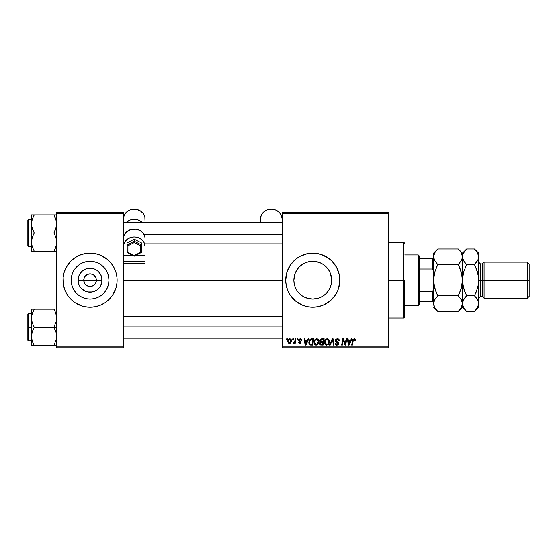 <?xml version="1.0" encoding="UTF-8"?>
<svg xmlns="http://www.w3.org/2000/svg" width="557" height="557" viewBox="0 0 557 557"><rect width="100%" height="100%" fill="white"/><g stroke="black" fill="none" stroke-linecap="round" stroke-linejoin="round"><path stroke-width="0.84" d="M84.539 283.241L83.752 280.192A6.308 6.308 0 0 0 90.06 286.507A6.308 6.308 0 0 0 96.375 280.192L102.035 280.192A11.976 11.976 0 0 1 90.06 292.167A11.976 11.976 0 0 1 78.091 280.192L96.375 280.192A6.308 6.308 0 0 1 90.06 286.507A6.308 6.308 0 0 1 83.752 280.192L84.232 277.776L85.597 275.729L88.828 274.002L91.292 274.002L93.569 274.942L95.895 277.776L96.375 280.192L95.588 283.241M89.538 286.486L86.558 285.442L84.817 283.701L86.558 285.442L89.169 286.444M91.292 286.382L90.06 286.507L91.292 286.382M108.956 280.192A18.896 18.896 0 0 1 90.06 299.088A18.896 18.896 0 0 1 71.164 280.192L71.526 276.509L72.605 272.965L74.346 269.692L76.699 266.831L79.56 264.478L82.833 262.737L86.377 261.658L90.06 261.296L93.75 261.658L97.294 262.737L100.559 264.478L103.428 266.831L105.774 269.692L107.522 272.965L108.594 276.509L108.956 280.192L108.594 283.882L107.522 287.426L105.774 290.691L103.428 293.553L100.559 295.906L97.294 297.654L93.75 298.726L90.06 299.088L86.377 298.726L82.833 297.654L79.56 295.906L76.699 293.553L74.346 290.691L72.605 287.426L71.526 283.882L71.164 280.192A18.896 18.896 0 0 1 90.06 261.296A18.896 18.896 0 0 1 108.956 280.192M97.948 306.065A27.049 27.049 0 0 0 117.109 280.22A27.049 27.049 0 0 1 90.06 307.241A27.049 27.049 0 0 1 63.011 280.192A27.049 27.049 0 0 0 82.178 306.065M95.338 306.719L100.413 305.18L105.092 302.681L109.186 299.318L112.549 295.224L115.947 288.046L116.977 282.845L116.977 277.539L115.947 272.338L113.913 267.444L110.968 263.036L107.223 259.284L100.413 255.203L95.338 253.665L90.06 253.143L84.782 253.665L79.714 255.203L75.035 257.703L70.934 261.066L66.206 267.444L64.18 272.338L63.143 277.539L63.533 285.469L65.072 290.545L67.571 295.224L70.934 299.318L75.035 302.681L82.213 306.078A27.049 27.049 0 0 0 84.768 306.719L90.06 307.241L95.338 306.719A27.049 27.049 0 0 0 97.879 306.085M84.803 306.726A27.049 27.049 0 0 0 95.324 306.726M330.447 273.529L331.659 280.192L331.283 283.945L331.659 280.192A18.896 18.896 0 0 1 312.762 299.088A18.896 18.896 0 0 1 293.866 280.192L294.242 283.973L295.321 287.468M326.117 293.567L327.989 291.381M321.723 296.832L324.759 294.792M307.199 262.131L312.742 261.296L316.446 261.658L319.997 262.737L323.262 264.478L326.123 266.831L328.477 269.692L330.217 272.965L331.297 276.509L331.659 280.192L331.297 283.882L330.217 287.426L328.477 290.691L326.123 293.553L323.283 295.892L319.997 297.654L316.446 298.726L312.762 299.088L306.253 297.932M319.112 297.995L312.783 299.088L318.332 298.253M307.22 298.26L312.769 299.088M302.249 295.899L299.401 293.553L297.048 290.691L295.301 287.426L294.228 283.882L293.866 280.192L295.05 273.605M301.998 295.725L303.802 296.832M297.626 291.506L299.401 293.56M339.679 282.817A27.049 27.049 0 0 0 339.812 280.22A27.049 27.049 0 0 1 312.762 307.241A27.049 27.049 0 0 1 285.713 280.192L286.235 285.469L287.774 290.545A27.049 27.049 0 0 0 302.388 305.173M302.43 305.194A27.049 27.049 0 0 0 304.881 306.065M304.944 306.085A27.049 27.049 0 0 0 307.464 306.719M287.774 290.545L290.274 295.224L295.6 301.1L302.409 305.18L307.485 306.719A27.049 27.049 0 0 0 318.026 306.726M307.485 306.719L312.762 307.241L318.04 306.719A27.049 27.049 0 0 0 320.581 306.085M320.651 306.065A27.049 27.049 0 0 0 323.088 305.194M318.04 306.719L323.116 305.18A27.049 27.049 0 0 0 339.679 282.872M123.424 280.192L282.107 280.192L123.424 280.192M95.31 283.701L92.476 286.026M295.064 286.813L294.235 283.917M294.242 283.973L293.866 280.192L294.228 276.509L295.301 272.965L297.048 269.692L299.401 266.831L302.263 264.478L305.528 262.737L309.072 261.658M296.178 289.25L295.342 287.516M309.072 298.726L304.776 297.32M320.839 297.278L320.031 297.64M330.204 287.468L329.298 289.341M331.29 283.91L330.461 286.806M282.107 347.812L388.501 347.812L388.501 346.914L282.107 346.914L282.107 213.47L388.501 213.47L388.501 346.914L388.501 212.572L282.107 212.572L388.501 212.572L388.501 213.47L282.107 213.47L282.107 212.572L282.107 346.914L388.501 346.914L388.501 347.812L282.107 347.812L282.107 346.914L282.107 347.812M297.187 338.795L297.034 339.7L297.71 339.7L297.842 338.795L297.187 338.795L297.842 338.795L297.187 338.795L297.034 339.7L297.71 339.7L297.842 338.795L297.71 339.7L297.034 339.7L297.187 338.795M292.759 338.795L292.613 339.7L293.281 339.7L293.421 338.795L292.759 338.795L293.421 338.795L292.759 338.795L292.613 339.7L293.281 339.7L293.421 338.795L293.281 339.7L292.613 339.7L292.759 338.795M316.745 338.719L315.053 339.478L314.03 341.747L314.489 344.282L315.923 345.18L317.866 344.442L318.862 342.193L318.451 339.707L316.745 338.719C314.893 339.157 313.981 340.376 313.988 342.381C313.946 343.982 314.67 344.915 316.174 345.194L318.047 344.24L318.91 341.448C318.917 339.888 318.193 338.983 316.745 338.719L316.863 338.719M308.118 338.795L307.346 340.522L305.104 340.522L304.895 338.795L304.233 338.795L305.097 345.11L305.897 345.11L308.829 338.795L308.118 338.795L308.829 338.795L308.118 338.795L307.346 340.522L305.104 340.522L304.895 338.795L304.233 338.795L305.097 345.11L305.897 345.11L308.829 338.795L305.897 345.11L305.097 345.11L304.233 338.795L304.895 338.795M321.626 338.795L319.941 340.035L319.85 341.156L320.595 342.033L319.934 342.673L319.774 344.024L320.595 345.006L323.088 345.11L324.153 338.795L321.626 338.795L324.153 338.795L321.626 338.795L319.809 340.759L320.595 342.033L319.732 343.578L320.595 345.006L323.088 345.11L324.153 338.795L323.088 345.11L320.498 344.964M330.19 345.11L329.486 345.11L332.244 338.795L329.486 345.11L330.19 345.11L332.557 339.7L333.385 345.11L334.047 345.11L333.079 338.795L332.244 338.795L333.079 338.795L332.244 338.795L329.486 345.11L330.19 345.11L332.557 339.7L333.385 345.11L334.047 345.11L333.079 338.795L334.047 345.11L333.385 345.11M355.303 340.111L354.544 338.802L352.894 339.276L351.683 345.11L352.351 345.11L353.423 339.693L354.252 339.505L354.586 340.766L355.269 340.543L354.008 338.719L352.463 340.487L351.683 345.11L352.351 345.11L353.103 340.64L353.967 339.457L354.586 340.766L355.241 340.682L354.586 340.766L354.614 339.937M345.437 342.652L346.113 338.795L345.236 344.142L343.418 338.795L342.722 338.795L341.657 345.11L342.325 345.11L343.203 339.756L345.006 345.11L345.702 345.11L346.774 338.795L346.113 338.795L346.774 338.795L346.113 338.795L345.236 344.142L343.418 338.795L342.722 338.795L341.657 345.11L342.325 345.11L343.203 339.756L345.006 345.11L345.702 345.11L346.774 338.795L345.702 345.11L345.006 345.11M323.116 305.18L329.918 301.1L335.251 295.224L337.751 290.545L339.679 282.845L339.29 274.914L336.616 267.444L331.888 261.066L327.788 257.703L320.616 254.312L312.762 253.143L307.485 253.665L300.014 256.338L295.6 259.284L290.274 265.167L286.876 272.338L285.713 280.192A27.049 27.049 0 0 1 312.762 253.143A27.049 27.049 0 0 1 339.812 280.192M351.314 338.795L350.541 340.522L348.299 340.522L348.09 338.795L347.429 338.795L348.292 345.11L349.093 345.11L352.024 338.795L351.314 338.795L352.024 338.795L351.314 338.795L350.541 340.522L348.299 340.522L348.09 338.795L347.429 338.795L348.292 345.11L349.093 345.11L352.024 338.795L349.093 345.11L348.292 345.11L347.429 338.795L348.09 338.795M337.361 338.719L335.968 339.213L335.398 340.863L335.892 341.88L337.869 343.105L337.96 343.85L336.686 344.435L335.711 343.161L335.056 343.223L335.572 344.686L337.577 345.096L338.635 343.857L338.224 342.402L336.136 340.94L336.275 339.867L337.66 339.478L338.496 340L338.663 340.933L339.31 340.647L338.865 339.29L337.361 338.719L335.384 340.571L338.008 343.558L336.915 344.456L335.711 343.161L335.056 343.223L336.894 345.194L338.663 343.516L336.038 340.508L337.319 339.457L338.496 340L338.663 340.933L339.317 340.856C339.338 339.498 338.691 338.788 337.361 338.719M327.231 338.719L325.546 339.478L324.522 341.747L324.982 344.282L326.416 345.18L328.358 344.442L329.354 342.193L328.943 339.707L327.231 338.719C325.385 339.157 324.473 340.376 324.48 342.381C324.439 343.982 325.163 344.915 326.66 345.194L328.533 344.24L329.403 341.448C329.41 339.888 328.686 338.983 327.231 338.719L327.356 338.719M301.615 340.271L300.669 338.809L298.775 339.255L298.684 340.703L300.383 342.332L299.694 342.896L298.831 341.998L298.197 342.367L299.52 343.467L300.641 343.119L301.038 342.047L299.29 340.397L299.22 339.693L300.258 339.317L300.961 340.438L301.615 340.271L300.049 338.719L298.496 340.048L300.32 341.894L299.694 342.896L298.831 341.998L298.169 342.075L299.666 343.467L301.038 342.165L299.158 339.993L300.014 339.29L300.961 340.438L301.615 340.355L300.954 340.23M310.903 338.914L311.795 338.795L310.082 339.352L309.079 340.933L308.975 343.669L310.033 344.964L312.595 345.11L313.661 338.795L310.778 338.948L308.829 342.527L310.221 345.027L312.595 345.11L313.661 338.795L312.595 345.11L310.319 345.055M289.807 338.719L288.477 339.359L287.788 341.065L288.108 342.868L289.118 343.46L290.663 342.82L291.346 341.044L290.984 339.276L289.807 338.719C288.401 339.067 287.725 340.014 287.76 341.552L289.292 343.467C290.74 343.119 291.429 342.144 291.367 340.543L289.807 338.719M295.294 338.795L294.632 341.873L293.17 343.307L293.978 343.349L294.681 342.437L294.514 343.391L295.182 343.391L295.955 338.795L295.294 338.795L295.955 338.795L295.294 338.795L294.959 340.633L293.17 343.307L293.616 343.467L294.681 342.437L294.514 343.391L295.182 343.391L295.955 338.795L295.182 343.391L294.514 343.391M286.695 338.795L286.542 339.7L287.217 339.7L287.349 338.795L286.695 338.795L287.349 338.795L286.695 338.795L286.542 339.7L287.217 339.7L287.349 338.795L287.217 339.7L286.542 339.7L286.695 338.795M294.235 276.481L293.866 280.192A18.896 18.896 0 0 1 312.762 261.296A18.896 18.896 0 0 1 331.659 280.192L331.29 276.481M331.29 276.453L330.204 272.923M328.059 269.101L326.123 266.831M329.264 270.981L330.183 272.874M320.031 262.751L320.832 263.106M312.742 261.296L319.084 262.382M316.473 261.665L318.312 262.131M304.595 263.148L305.494 262.751M306.51 262.361L309.01 261.672M301.991 264.666L300.759 265.592M297.069 269.665L297.522 269.017M295.321 272.916L296.24 271.015M96.375 280.192L83.752 280.192A6.308 6.308 0 0 1 90.06 273.884A6.308 6.308 0 0 1 96.375 280.192A6.308 6.308 0 0 0 90.06 273.884A6.308 6.308 0 0 0 83.752 280.192L78.091 280.192L78.997 275.611L81.594 271.725L83.411 270.236L85.479 269.128L90.06 268.216L94.641 269.128L96.716 270.236L98.526 271.725L101.123 275.611L101.806 277.859L101.806 282.531L100.016 286.848L98.526 288.658L96.716 290.148L92.399 291.938L87.728 291.938L85.479 291.255L81.594 288.658L80.104 286.848L78.997 284.773L78.091 280.192A11.976 11.976 0 0 1 90.06 268.216A11.976 11.976 0 0 1 102.035 280.192L96.375 280.192M56.703 347.812L123.424 347.812L123.424 346.914L56.703 346.914L56.703 213.47L123.424 213.47L123.424 255.461L123.424 212.572L56.703 212.572L123.424 212.572L123.424 213.47L56.703 213.47L56.703 212.572L56.703 346.914L123.424 346.914L123.424 263.377L123.424 347.812L56.703 347.812L56.703 346.914L56.703 347.812M82.213 306.078L84.782 306.719M339.812 280.164A27.049 27.049 0 0 0 339.679 277.574M339.679 277.511A27.049 27.049 0 0 0 323.137 255.217M323.088 255.19A27.049 27.049 0 0 0 320.651 254.319M320.581 254.298A27.049 27.049 0 0 0 318.054 253.665M318.026 253.665A27.049 27.049 0 0 0 307.506 253.658M307.464 253.672A27.049 27.049 0 0 0 304.944 254.298M304.881 254.319A27.049 27.049 0 0 0 302.43 255.197M302.388 255.21A27.049 27.049 0 0 0 287.774 269.846M295.6 259.284L293.636 261.066M293.636 299.318L295.6 301.1M305.528 297.654L302.263 295.906M299.415 266.817L297.09 269.63M303.802 263.558L302.235 264.498M323.304 264.505L321.73 263.558M330.19 272.881L329.396 271.224M117.109 280.171A27.049 27.049 0 0 0 97.948 254.319M97.879 254.298A27.049 27.049 0 0 0 95.358 253.665M95.324 253.658A27.049 27.049 0 0 0 84.803 253.658M84.768 253.665A27.049 27.049 0 0 0 82.241 254.298M82.178 254.319A27.049 27.049 0 0 0 63.011 280.171M63.143 277.539L63.011 280.192A27.049 27.049 0 0 1 90.06 253.143A27.049 27.049 0 0 1 117.109 280.192L116.977 277.539M115.947 272.338L115.048 269.846M63.011 280.192L63.143 282.845M64.18 288.046L65.072 290.545M116.977 282.845L117.109 280.192M100.559 264.478L97.294 262.737M74.346 269.692L72.605 272.965M79.56 295.906L82.833 297.654M105.774 290.691L107.522 287.426M84.817 276.69L84.539 277.142M90.582 273.905L87.644 274.364M95.588 277.142L93.569 274.942L90.958 273.947M343.927 342.13L343.766 341.678M343.62 341.239L343.279 340.062M342.966 341.413L342.325 345.11L341.657 345.11L342.722 338.795L343.418 338.795L344.867 342.861M345.124 343.711L345.236 344.142L345.27 343.766M348.619 342.847L348.39 341.26L350.179 341.26L348.786 344.421L349.309 343.133L348.786 344.421L348.39 341.26L350.179 341.26L349.309 343.133M354.252 339.505L354.586 340.766L353.869 339.464M353.131 340.48L352.351 345.11L351.683 345.11L352.463 340.487M355.143 339.324L355.289 339.84M337.57 338.726L338.169 338.837M339.109 339.673L339.276 340.25M339.317 340.856L338.663 340.933M337.66 339.485L338.67 340.724L338.398 339.861M336.888 341.545L336.449 341.281M337.131 341.678L337.918 342.137M338.559 342.924L338.649 343.293M338.635 343.857L338.391 344.498M336.532 345.166L335.349 344.407M335.182 344.066L335.063 343.544M335.049 343.363L335.711 343.161M336.059 344.149L336.449 344.379M336.686 344.435L337.117 344.442M337.312 344.407L337.674 344.247M337.96 343.85L337.493 342.813M338.008 343.558L336.63 342.339M335.467 339.993L335.697 339.519M335.711 339.498L336.066 339.129M332.773 341.35L332.425 340.021M332.557 339.7L332.021 340.981M332.216 340.536L332.362 340.181M329.117 340.035L329.278 340.48M329.278 340.487L329.368 340.961M329.208 342.917L328.936 343.613M326.186 345.138L326.66 345.194M324.975 344.282L324.745 343.85M324.592 343.37L324.508 342.889M324.48 342.381L324.571 341.448M326.875 344.442L328.017 343.753L326.687 344.456L325.135 342.451C325.1 340.877 325.782 339.881 327.189 339.457L328.741 341.413L328.017 343.753L327.321 344.317M325.727 344.066L325.184 343.008M325.741 340.334L326.715 339.54M328.56 342.757L328.365 343.23M325.135 342.451L325.156 342.806L325.135 342.451M327.189 339.457L327.996 339.728L327.189 339.457M328.665 340.724L328.741 341.413M319.927 344.435L319.774 344.024M319.774 343.112L320.212 342.297M319.843 340.39L319.941 340.042M321.424 344.372L322.552 344.372L322.879 342.402L321.814 342.402L322.879 342.402L322.552 344.372L321.424 344.372L320.386 343.551L320.86 342.583L320.449 343.927L320.748 342.666L321.535 342.416M321.612 341.664L323.004 341.664L323.366 339.533L322.134 339.533L323.366 339.533L323.004 341.664L321.612 341.664L320.463 340.78L320.526 341.163M320.533 341.197L321.486 339.568M320.491 340.536L320.825 339.881M300.919 340.014L300.014 339.29L299.158 339.993L299.924 340.828L299.29 340.397M301.038 342.165L300.989 342.562M300.648 343.119L299.931 343.453M298.169 342.075L298.831 341.998L299.025 342.611M298.831 341.998L299.924 342.868M299.478 342.875L300.32 341.894L298.496 340.048M299.61 342.896L300.32 341.894L298.831 340.877M300.369 342.395L299.095 341.086M300.383 342.263L299.777 341.483M300.355 338.74L301.017 338.976M301.358 339.317L301.567 339.805M305.424 342.847L305.194 341.26L306.984 341.26L305.591 344.421L306.113 343.133L305.591 344.421L305.194 341.26L306.984 341.26L306.113 343.133M310.82 345.103L310.221 345.027M308.891 343.3L308.843 342.91M309.079 340.933L309.295 340.431M310.277 344.268L311.105 344.372L310.061 344.142L311.105 344.372L310.277 344.268L309.483 342.569C309.441 340.71 310.291 339.7 312.031 339.533L312.874 339.533L312.059 344.372L310.374 344.296M310.061 344.142L309.56 343.307M309.915 340.689L311.537 339.561M311.467 339.568L310.806 339.742M310.437 339.986L309.977 340.571M309.525 341.921L309.908 340.696M309.664 341.295L309.553 341.754M318.625 340.035L318.785 340.48M318.785 340.487L318.882 340.954M318.862 342.193L318.451 343.613M315.004 344.818L315.408 345.048M314.489 344.282L314.252 343.85M314.092 343.363L314.016 342.889M314.002 342.054L314.078 341.434M317.246 344.038L316.195 344.456L314.649 342.451C314.608 340.877 315.29 339.881 316.696 339.457L318.256 341.413L317.532 343.753L316.014 344.442L316.829 344.317M315.234 344.066L314.691 343.008M315.248 340.334L316.223 339.54M318.068 342.757L317.873 343.23M316.578 344.407L317.218 344.059M314.649 342.451L314.663 342.806L314.649 342.451M316.696 339.457L317.511 339.728L316.696 339.457M318.256 341.413L318.235 341.065L318.256 341.413M291.346 340.209L291.193 339.617M291.116 342.019L290.9 342.464M290.246 343.196L289.543 343.453M287.795 341.009L287.872 340.592M288.7 339.143L289.076 338.893M289.153 339.568L290.023 339.317L290.712 340.612L289.32 342.896L288.435 341.19L289.612 339.317M288.554 340.633L288.916 339.84M290.545 341.692L290.113 342.513M289.988 342.632L289.41 342.889M288.728 342.618L288.519 342.249M294.256 343.098L293.811 343.439M293.17 343.307L293.616 343.467L293.17 343.307L293.435 342.59L293.908 342.708M294.632 341.873L294.778 341.441M348.786 344.421L348.759 344.024M326.687 344.456L326.005 344.275M305.591 344.421L305.563 344.024M312.031 339.533L312.874 339.533L312.059 344.372L310.897 344.365M310.632 339.84L311.071 339.645M316.195 344.456L315.52 344.275M288.505 342.221L288.422 341.371M288.435 341.19L288.498 340.835M290.698 340.981L290.636 341.344M403.825 280.192L404.723 280.192L404.723 317.163L404.723 280.192L403.825 280.192L403.825 242.323L403.825 280.192L388.501 280.192L403.825 280.192L403.825 318.061L403.825 280.192M31.665 226.351L31.457 233.042L34.262 233.042L32.243 228.655L31.457 223.963L32.236 219.305L34.262 214.891L53.897 214.891L56.494 221.582L56.501 226.316L53.897 233.042L34.262 233.042L31.665 226.351M31.457 219.514L28.393 219.514L28.393 246.563L27.85 246.02L27.85 220.057L27.85 233.042L28.393 233.042L28.393 219.514L28.393 233.042L31.457 233.042L31.457 242.114L32.236 237.449L34.262 233.042L53.897 233.042L55.909 237.421L56.703 242.114L55.923 246.772L53.897 251.186L34.262 251.186L32.243 246.8L31.457 242.114L31.457 251.186L55.916 251.186M31.457 251.186L34.262 251.186L33.135 251.186L34.262 251.186L32.243 246.8L31.457 242.114L31.457 251.186L32.243 251.186L31.665 251.186M31.568 243.855L31.658 244.481M31.923 245.7L32.236 246.772M54.67 249.752L55.916 246.786L55.025 249.021L56.501 244.46L56.703 242.114L55.909 237.421L53.897 233.042L55.923 228.628L56.703 223.963L55.923 219.305L53.897 214.891L34.262 214.891L32.243 219.291L34.262 214.891L31.457 214.891L32.243 214.891L31.457 214.891L31.457 233.042L28.393 233.042L28.393 246.563L28.393 233.042L27.85 233.042L27.85 220.057L28.393 219.514M56.215 245.776L56.487 244.544M56.591 222.222L56.501 221.616M56.236 220.377L55.923 219.305M31.665 221.582L31.937 220.314M54.412 215.831L53.897 214.891L56.703 214.891L53.897 214.891L55.025 214.891L53.897 214.891L55.101 217.216M27.85 233.042L27.85 246.02L27.85 233.042M33.135 235.207L34.262 233.042L31.457 233.042L31.457 242.114L31.658 239.761L33.135 235.207M33.476 216.353L34.262 214.891L31.457 214.891L31.457 223.963L31.658 221.616L33.197 216.924M31.665 214.891L34.262 214.891L33.058 217.216M53.897 251.186L55.025 251.186L53.897 251.186M123.424 234.316L124.601 234.316L123.424 234.316M143.88 234.316L282.107 234.316L143.88 234.316M56.215 220.3L56.487 221.533M31.944 245.776L31.665 244.495M31.568 222.222L31.658 221.595M31.958 220.238L32.236 219.305M56.201 245.839L55.923 246.772M56.591 243.855L56.501 244.46M55.916 214.891L56.501 214.891L55.916 214.891M282.107 326.075L123.424 326.075L282.107 326.075M56.494 334.04L56.501 338.767L53.897 345.493L56.501 338.767L56.703 336.421L55.909 331.735L56.494 334.04M55.025 329.507L55.909 331.735L53.897 327.349L34.262 327.349L32.243 322.963L31.457 318.277L31.658 315.923L33.135 311.37L32.243 313.584L34.262 309.205L33.135 311.363L34.262 309.205L31.457 309.205L32.243 309.205L31.457 309.205L31.457 327.349L28.393 327.349L28.393 340.87L28.393 327.349L27.85 327.349L27.85 340.334L27.85 314.364L28.393 313.821L28.393 340.87L27.85 340.334L27.85 327.349L31.457 327.349L31.457 336.421L32.236 331.763L34.262 327.349L53.897 327.349L55.025 329.507M56.703 327.349L53.897 327.349L56.703 327.349M31.568 338.169L31.658 338.788M31.923 340.014L31.457 336.421L31.457 345.493L34.262 345.493L32.243 341.107L31.457 336.421L32.236 331.763L34.262 327.349L32.243 322.963L31.457 317.782M33.051 343.154L32.236 341.079M56.215 340.09L56.487 338.851M56.591 316.529L56.501 315.93M56.236 314.684L56.501 320.623L53.897 327.349L56.501 320.623L56.494 315.889L55.025 311.363L55.923 313.612M55.108 311.537L53.897 309.205L34.262 309.205L53.897 309.205L55.025 311.363L53.897 309.205L55.025 309.205L53.897 309.205L55.025 311.37M31.937 314.621L34.262 309.205L32.236 309.205L34.262 309.205L33.49 310.632M54.962 343.46L53.897 345.493L34.262 345.493L56.501 345.493M33.747 344.56L34.262 345.493L31.665 345.493M28.393 327.349L28.393 313.821L28.393 327.349M27.85 327.349L27.85 314.364L27.85 327.349M32.243 309.205L31.457 309.205L32.243 309.205L31.457 309.205L32.243 309.205L31.457 309.205L31.457 345.493M31.457 318.277L31.665 315.889M33.058 343.168L34.262 345.493L33.058 343.168M33.135 345.493L34.262 345.493L33.135 345.493M55.101 343.168L53.897 345.493L55.025 345.493L53.897 345.493L54.683 344.038M56.215 314.608L56.487 315.84M31.944 340.09L31.665 338.802M31.958 314.552L32.236 313.612M31.568 316.529L31.658 315.93M32.236 345.493L31.658 345.493L32.236 345.493M56.201 340.146L55.923 341.079M56.591 338.169L56.501 338.767M418.251 254.946L419.149 255.851L419.149 258.552L419.149 255.851L418.251 254.946L404.723 254.946L418.251 254.946L418.251 305.438L404.723 305.438L418.251 305.438L418.251 254.946M419.149 304.54L418.251 305.438L419.149 304.54L419.149 301.831L419.149 304.54M419.149 269.038L419.149 291.346L419.149 258.552L419.149 269.038L432.678 269.038L433.576 271.175L432.678 269.038L432.678 258.552L419.149 258.552L432.678 258.552L432.678 269.038L419.149 269.038M419.149 301.831L419.149 291.346L419.149 301.831L433.576 301.831L432.678 301.831L432.678 291.346L419.149 291.346L432.678 291.346L432.678 301.831L419.149 301.831M433.576 258.552L432.678 258.552L433.576 258.552M433.576 289.208L432.678 291.346L433.576 289.208M484.068 280.192L484.068 262.159L484.068 280.192L529.15 280.192L529.15 263.962L529.15 296.421L529.15 280.192L527.347 280.192L527.347 262.159L527.347 280.192L484.068 280.192L484.068 298.225L484.068 280.192L482.265 280.192L484.068 280.192M475.017 249.515L477.481 252.732L478.658 256.77L478.658 253.143L478.658 280.192L480.461 280.192L480.461 263.962L482.265 263.962L482.265 280.192L482.265 263.962L484.068 262.159L527.347 262.159L529.15 263.962M461.739 259.847L458.244 264.575L437.76 264.575L458.244 264.575L459.929 262.716L458.244 264.575L461.266 272.164L462.428 280.192L463.598 272.15L466.613 264.575L464.935 268.293L466.613 264.575L474.473 264.575L476.158 262.716L474.473 264.575L477.495 272.164L476.158 268.3L478.359 276.126L478.352 284.272L478.658 280.192L480.461 280.192L480.461 263.962L480.461 296.421L480.461 280.192L482.265 280.192L480.461 280.192L480.461 296.421L478.658 298.225M459.323 293.525L461.259 288.234L462.428 280.192L461.259 288.234L458.244 295.809L437.76 295.809L434.745 288.227L433.576 280.192L434.745 272.157L437.76 264.575L434.759 260.801L433.576 256.77L433.875 258.789L433.576 256.77L434.745 252.76L437.76 248.958L458.244 248.958L437.76 248.958L437.37 249.362M434.523 260.37L434.328 259.973M458.62 249.341L461.252 252.732L462.428 256.77L462.122 254.716L462.129 258.789L461.252 260.801L458.244 264.575L461.266 272.164L459.929 268.3L462.129 276.119L461.259 272.157L462.428 280.192L462.428 256.77L461.697 259.938M434.272 300.543L433.576 303.621L434.745 299.61L437.76 295.809L458.244 295.809L461.252 299.582L462.428 303.621L461.266 307.631L458.244 311.426L437.76 311.426L434.759 307.652L433.576 303.621L433.875 305.64M437.391 311.05L437.76 311.426L458.244 311.426L458.641 311.022M466.244 311.05L463.605 307.652L462.428 303.621L462.428 280.192L462.428 307.241L462.129 301.595L462.428 303.621L461.252 299.582L461.753 300.571M437.76 295.809L434.745 299.596L437.76 295.809L434.745 288.234L436.075 292.084L433.882 284.272L434.745 288.234M434.314 300.446L436.075 297.675M436.688 266.859L437.76 264.575L434.759 260.801L433.576 256.77L433.875 301.595M434.745 288.227L433.576 280.192L433.882 276.112L434.745 272.157L437.76 264.575M458.244 295.809L459.929 292.091L458.244 295.809L461.683 300.418M458.773 310.883L462.428 307.241L464.963 309.601M462.129 305.64L459.936 309.56M464.823 262.584L462.742 258.817L462.428 253.143L462.735 258.803L462.728 254.751L463.591 252.76L466.223 249.362M466.077 249.515L462.428 253.143L458.244 248.958L461.252 252.732L462.122 254.716M461.662 253.526L461.231 252.697M459.922 268.272L458.731 265.571M436.089 292.119L437.28 294.82M434.342 306.858L434.78 307.694M433.576 307.241L437.76 311.426L434.759 307.652L433.889 305.668M433.576 253.143L433.576 256.77L434.745 252.76L437.76 248.958L433.576 253.143L433.576 303.621M437.224 249.515L436.082 250.817M477.927 259.938L474.473 264.575L466.613 264.575L463.605 260.801L462.428 256.77L462.428 280.192L463.403 272.867M463.166 300.446L462.428 303.621L463.591 299.61L466.613 295.809L463.598 288.22L462.428 280.192L462.735 284.258L464.935 292.091L463.598 288.234L466.613 295.809L474.473 295.809L476.158 292.091L474.473 295.809L477.481 299.582L478.352 301.567L478.658 307.241L478.658 280.192L478.658 303.621L477.495 307.631L474.87 311.022M463.194 306.858L463.633 307.694M464.879 309.504L462.742 305.668L462.428 303.621L462.728 305.64L462.728 301.595L464.928 297.675L463.605 299.582L466.613 295.809L465.186 297.361M463.598 288.234L462.895 285.226M477.488 288.227L477.683 287.516M476.263 297.8L478.352 301.567L478.359 305.64L478.658 303.621M478.352 276.112L478.191 275.158M478.359 276.126L478.658 279.969M477.892 253.532L477.453 252.683M478.658 280.192L478.658 256.77L478.352 254.716L478.359 258.789L477.481 260.801L474.473 264.575L477.488 272.15M466.613 295.809L474.473 295.809L477.488 288.234L478.352 284.272L477.488 288.234L474.473 295.809L476.158 297.668M475.003 310.883L476.158 309.567L474.473 311.426L466.613 311.426L474.473 311.426L478.658 307.241M478.352 305.668L476.165 309.56M463.598 272.157L466.613 264.575L464.928 262.716M462.428 256.77L462.728 254.751L464.928 250.824M478.658 253.143L474.473 248.958L466.613 248.958L474.473 248.958L477.481 252.732L478.352 254.716M478.658 256.77L477.969 259.847M463.125 300.543L462.735 301.581M529.15 296.421L527.347 298.225L527.347 280.192L527.347 298.225L484.068 298.225L482.265 296.421L482.265 280.192L482.265 296.421L480.461 296.421M260.467 218.852L260.467 222.222L260.467 218.852A10.82 9.664 180 0 1 271.287 209.188A10.82 9.664 180 0 1 282.107 218.852L281.285 215.155L278.939 212.015L275.43 209.919L271.287 209.188L267.144 209.919L263.635 212.015L261.289 215.155L260.467 218.852M123.424 255.461L123.424 246.598L124.246 242.901L125.248 241.23L128.228 238.563L132.127 237.122L134.244 236.934L136.354 237.122L140.253 238.563L143.24 241.23L144.235 242.901L145.064 246.598L145.064 255.461L135.609 255.461L145.064 255.461L145.022 237.902A10.82 9.664 180 0 0 134.244 229.038A10.82 9.664 180 0 0 123.459 237.902L123.424 246.598A10.82 9.664 0 0 1 134.244 236.934A10.82 9.664 0 0 1 145.064 246.598L145.022 237.902L144.674 236.133L142.912 232.923L139.967 230.507L136.242 229.206L130.31 229.7L125.569 232.923L123.814 236.133L123.424 238.688L123.424 263.377L145.064 263.377L145.064 255.461L145.064 261.769L123.424 261.769L123.424 255.461L132.872 255.461L123.424 255.461M145.064 222.222L145.064 218.852A10.82 9.664 180 0 0 134.244 209.188A10.82 9.664 180 0 0 123.424 218.852L124.246 215.155L126.592 212.015L130.101 209.919L132.127 209.369L136.354 209.369L140.253 210.818L143.24 213.484L144.855 216.965L145.064 222.222M126.509 222.222L130.31 219.973L134.244 219.319L138.171 219.973L141.972 222.222A10.82 9.664 0 0 0 126.509 222.222M145.064 261.769L123.424 261.769L123.424 263.377L145.064 263.377L145.064 261.769M134.244 239.176L141.457 242.894L141.457 244.92L134.244 241.202L134.244 239.176L134.244 241.202L127.031 244.92L127.031 242.894L134.244 239.176L127.031 242.894L127.093 252.481L127.031 244.92L127.929 245.79L127.929 252.3L134.244 255.559L134.244 256.081L134.244 255.559L140.552 252.3L140.552 245.79L134.244 242.539L127.929 245.79L134.244 242.539L140.552 245.79L140.552 252.3L141.457 252.363L141.457 242.894L134.244 239.176M140.9 245.581L140.552 245.79L140.9 245.581M141.193 252.516L141.457 244.92L134.244 241.202L134.244 242.539L134.244 241.202L127.031 244.92L127.929 245.79L127.929 252.3L127.093 252.481L134.244 256.164L141.381 252.488L140.552 252.3L134.244 255.886L127.929 252.3L127.295 252.516M388.501 242.323L403.825 242.323L404.723 243.228M388.501 318.061L403.825 318.061L404.723 317.163M31.457 246.563L28.393 246.563M123.424 222.222L282.107 222.222M145.064 243.855L282.107 243.855M282.107 338.169L123.424 338.169M282.107 316.529L123.424 316.529M31.457 340.87L28.393 340.87M31.457 313.821L28.393 313.821M480.461 263.962L478.658 262.159"/></g></svg>
